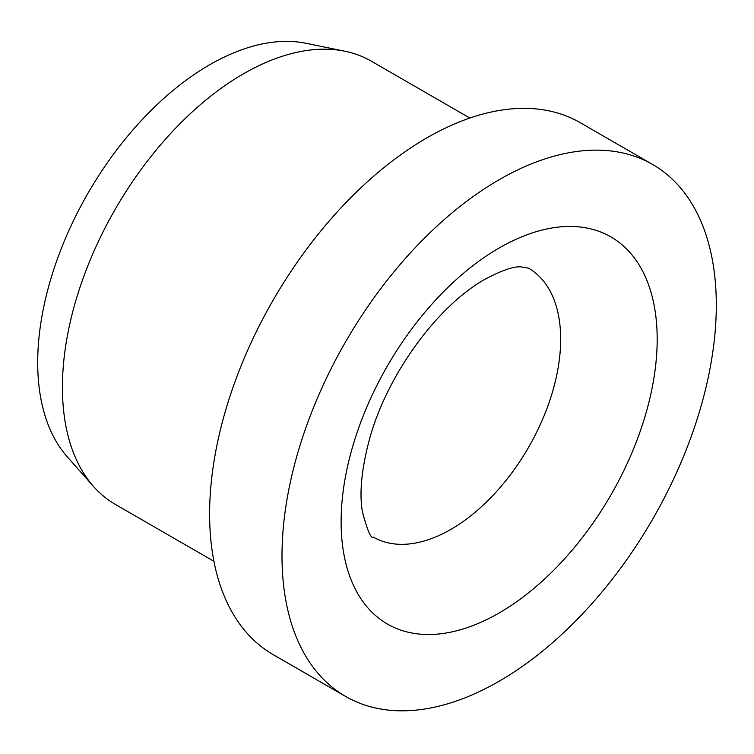 <?xml version="1.0" encoding="UTF-8"?>
<svg xmlns="http://www.w3.org/2000/svg" width="754" height="754" viewBox="0 0 754 754"><rect width="100%" height="100%" fill="white"/><g stroke="black" fill="none" stroke-linecap="round" stroke-linejoin="round"><path stroke-width="1.13" d="M652.7 164.523L580.316 122.732A307.095 177.303 120 0 0 343.664 205.003A307.095 177.303 120 0 0 209.612 514.058A307.095 177.303 120 0 0 273.212 654.642L345.596 696.432A307.095 177.303 120 0 0 582.248 614.161A307.095 177.303 120 0 0 716.3 305.106A307.095 177.303 120 0 0 652.7 164.523A307.095 177.303 120 0 0 416.048 246.794A307.095 177.303 120 0 0 281.996 555.849A307.095 177.303 120 0 0 345.596 696.432M469.846 118.058L371.336 61.178A255.917 147.756 120 0 0 344.776 51.197A255.917 147.756 120 0 0 158.528 147.237A255.917 147.756 120 0 0 62.422 387.292A255.917 147.756 120 0 0 93.496 486.434A255.917 147.756 120 0 0 115.419 504.445L213.929 561.315M344.776 51.197L305.936 43.28A243.118 140.367 120 0 0 129.009 134.514A243.118 140.367 120 0 0 37.7 362.57A243.118 140.367 120 0 0 67.219 456.754L93.496 486.434M560.674 339.234A155.258 89.641 120 0 0 528.516 268.16L520.873 266.841C513.663 266.294 501.712 270.422 485.011 279.234C435.906 306.869 385.652 377.415 369.017 440.977C361.524 469.761 359.3 493.229 362.316 511.372C367.349 530.458 371.006 539.025 373.268 537.074A155.258 89.641 120 0 0 450.892 529.383A155.258 89.641 120 0 0 560.674 339.234M499.148 247.991A223.504 129.038 120 0 0 341.11 521.721A223.504 129.038 120 0 0 499.148 612.964A223.504 129.038 120 0 0 657.186 339.234A223.504 129.038 120 0 0 499.148 247.991"/></g></svg>
